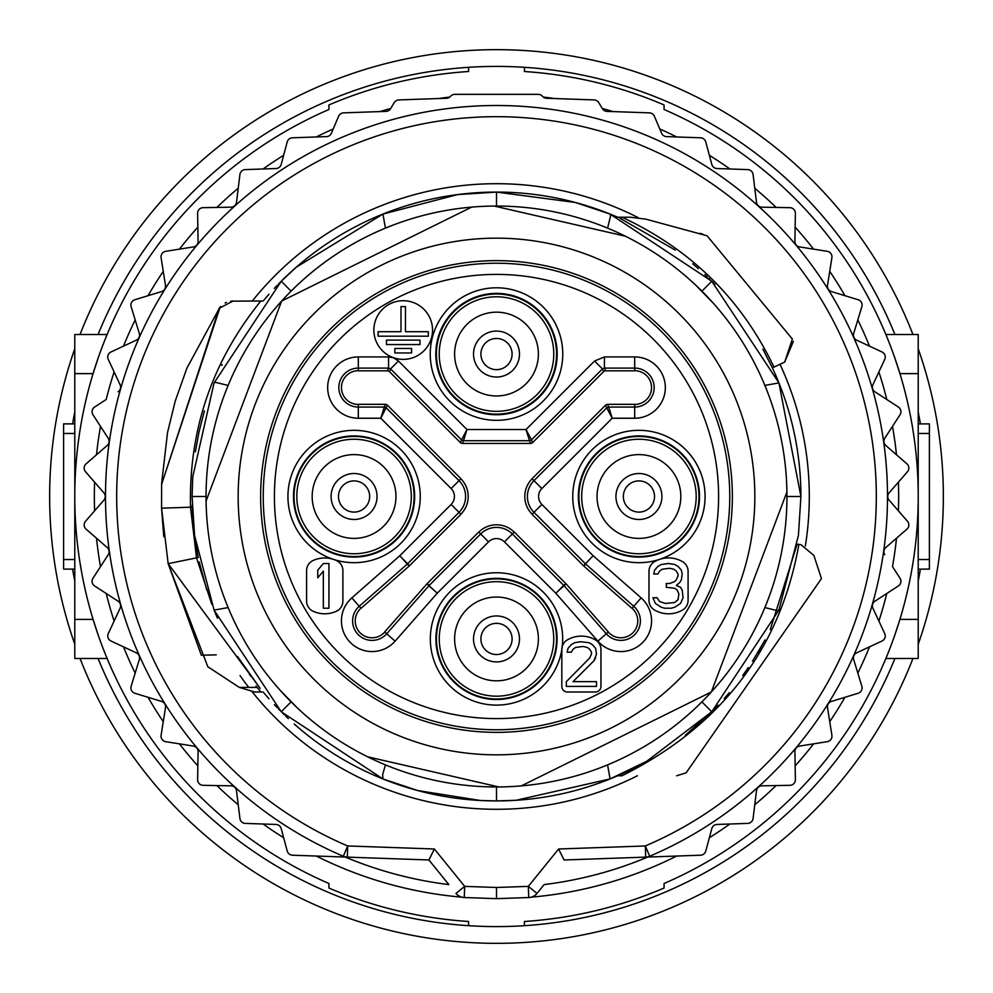 <?xml version="1.0" encoding="UTF-8"?>
<svg xmlns="http://www.w3.org/2000/svg" width="993" height="993" viewBox="0 0 993 993"><rect width="100%" height="100%" fill="white"/><g stroke="black" fill="none" stroke-linecap="round" stroke-linejoin="round"><path stroke-width="1.49" d="M498.796 786.94L367.671 756.815M296.833 707.438L279.976 690.098M206.085 500.981L281.652 301.04L471.65 207.115M494.204 206.06L625.329 236.185M696.167 285.562L713.024 302.902M786.915 492.019L711.348 691.96L521.35 785.885M786.952 496.5L800.917 496.5L778.922 382.901L711.758 281.242L610.099 214.078L575.295 202.46L496.5 192.083L457.574 194.578L382.901 214.078L296.199 267.266L281.242 281.242L214.078 382.901L192.716 476.95L192.083 496.5L194.578 535.426L214.078 610.099L281.242 711.758L382.901 778.922L417.705 790.54A304.417 304.417 0 0 0 496.5 800.917L516.05 800.284L610.099 778.922L646.728 761.271L711.758 711.758L778.922 610.099L798.422 535.426L800.917 496.5A304.417 304.417 0 0 0 772.393 367.844L784.656 362.135L775.806 366.256L784.656 362.135L792.364 339.072L707.09 235.788L645.909 219.168L630.22 217.219L617.634 217.219A304.417 304.417 0 0 0 496.512 192.083L496.5 206.047A290.452 290.452 0 0 1 786.952 496.5A290.452 290.452 0 0 1 496.5 786.952L496.5 800.917L480.376 800.495L417.705 790.54A304.417 304.417 0 0 1 294.238 724.009M496.55 800.917A304.417 304.417 0 0 0 516 800.296M516.062 800.284A304.417 304.417 0 0 0 610.074 778.934L607.579 764.871M610.174 778.897A304.417 304.417 0 0 0 637.878 766.1M637.928 766.062L617.621 775.781L637.928 766.062L617.621 775.781L637.928 766.062L617.621 775.781L621.978 775.781C721.154 726.255 780.126 649.124 798.906 544.4L801.016 544.735L798.906 544.4L801.016 544.735L813.838 555.385L801.016 544.735L797.168 544.127L770.258 629.636M757.659 652.91L761.619 646.095M748.312 667.544L742.739 675.488M729.259 692.692L724.195 698.551M718.15 705.167L715.928 707.5M714.774 708.692L685.307 735.279M617.621 217.219L621.99 217.219C690.83 249.28 741.498 299.241 773.994 367.1L784.656 362.135L792.364 339.072L707.078 235.788L792.364 339.072L784.656 362.135L773.994 367.1L784.656 362.135L793.37 341.381M621.171 218.783L622.028 219.168L621.171 218.783M711.969 281.453L714.774 284.308M762.996 349.362L772.393 367.844L773.994 367.1M619.868 218.199L675.203 250.05M692.742 263.778L698.377 268.656M704.893 274.589L707.339 276.923M708.766 278.288L710.218 279.716M701.914 291.16L711.758 281.242L714.886 284.42M762.872 349.139L772.393 367.844M765.032 639.889L752.508 661.214M496.463 192.083A304.417 304.417 0 0 0 457.624 194.578M457.55 194.591A304.417 304.417 0 0 0 382.926 214.066L385.421 228.129M382.876 214.078A304.417 304.417 0 0 0 296.212 267.254M296.162 267.291A304.417 304.417 0 0 0 281.28 281.218M291.098 291.135L281.242 281.242A304.417 304.417 0 0 0 278.239 284.296M277.072 285.512A304.417 304.417 0 0 0 274.353 288.367M268.991 294.238A304.417 304.417 0 0 0 263.157 301.003L230.699 301.164L233.032 301.003L230.848 301.14L233.02 301.003L219.155 308.351L161.574 484.485L220.148 307.036M256.045 686.039L260.861 691.997L254.605 691.997L263.157 691.997A304.417 304.417 0 0 0 268.991 698.762M274.353 704.633A304.417 304.417 0 0 0 277.072 707.488M278.239 708.704A304.417 304.417 0 0 0 279.716 710.218M282.782 713.284A304.417 304.417 0 0 0 284.296 714.761M285.512 715.928A304.417 304.417 0 0 0 288.367 718.647M250.732 676.134L249.491 674.433M206.805 590.028L199.221 561.988M195.385 451.852L198.972 432.079L204.384 410.891L198.972 432.079L195.385 451.852L198.972 432.079L204.384 410.891L198.972 432.079L195.385 451.852L198.972 432.079L204.384 410.891M260.154 688.372L237.513 656.485M217.467 618.205L214.078 610.112M211.794 604.278L196.527 557.855L168.165 563.664L207.81 666.725L239.301 687.392L254.605 691.997L239.301 687.392L254.605 691.997L260.861 691.997L253.662 691.984M192.816 517.676L192.208 505.077M221.724 365.474L222.134 364.617M192.27 507.125L190.507 507.187L196.527 557.855L198.265 557.507L195.484 541.855M896.493 538.218A402.165 402.165 0 0 1 892.496 566.643L900.03 578.236A5.586 5.586 0 0 1 898.38 585.957L874.92 601.199A5.586 5.586 0 0 0 872.897 608.237L884.726 633.596A5.586 5.586 0 0 1 882.02 641.019L856.661 652.848A5.586 5.586 0 0 0 853.682 659.538L861.862 686.3A5.586 5.586 0 0 1 858.151 693.263L831.402 701.443A5.586 5.586 0 0 0 827.517 707.661L831.898 735.292A5.586 5.586 0 0 1 827.256 741.684L799.613 746.066A5.586 5.586 0 0 0 794.909 751.676L795.393 779.654A5.586 5.586 0 0 1 789.907 785.326L761.941 785.823A5.586 5.586 0 0 0 756.492 790.726L753.079 818.493A5.586 5.586 0 0 1 747.729 823.396L716.996 824.463A5.586 5.586 0 0 0 711.795 828.609L705.775 851.063A5.586 5.586 0 0 1 700.574 855.209L645.698 857.12A11.171 11.171 0 0 0 649.695 856.239A390.994 390.994 0 0 0 772.976 220.024A390.994 390.994 0 0 0 220.024 220.024A390.994 390.994 0 0 0 343.305 856.239L347.687 845.962L347.302 857.12A11.171 11.171 0 0 1 343.305 856.239A11.171 11.171 0 0 0 347.302 857.12L345.241 857.046A390.994 390.994 0 0 0 448.848 884.577L428.914 859.975L292.426 855.209A5.586 5.586 0 0 1 287.225 851.063L281.205 828.609A5.586 5.586 0 0 0 276.004 824.463L245.271 823.396A5.586 5.586 0 0 1 239.921 818.493L236.508 790.726A5.586 5.586 0 0 0 231.059 785.823L203.093 785.326A5.586 5.586 0 0 1 197.607 779.654L198.091 751.676A5.586 5.586 0 0 0 193.387 746.066L165.744 741.684A5.586 5.586 0 0 1 161.102 735.292L165.483 707.661A5.586 5.586 0 0 0 161.598 701.443L134.849 693.263A5.586 5.586 0 0 1 131.138 686.3L139.318 659.538A5.586 5.586 0 0 0 136.339 652.848L110.98 641.019A5.586 5.586 0 0 1 108.274 633.596L120.103 608.237A5.586 5.586 0 0 0 118.08 601.199L94.62 585.957A5.586 5.586 0 0 1 92.97 578.236L108.212 554.777A5.586 5.586 0 0 0 107.194 547.515L86.081 529.157A5.586 5.586 0 0 1 85.522 521.275L103.88 500.162A5.586 5.586 0 0 0 103.88 492.838L85.522 471.725A5.586 5.586 0 0 1 86.081 463.843L107.194 445.485A5.586 5.586 0 0 0 108.212 438.223L92.97 414.764A5.586 5.586 0 0 1 94.62 407.043L106.201 399.509A402.165 402.165 0 0 1 114.121 371.928M884.788 554.777A5.586 5.586 0 0 1 885.806 547.515L906.919 529.157A5.586 5.586 0 0 0 907.478 521.275L889.12 500.162A5.586 5.586 0 0 1 889.12 492.838L907.478 471.725A5.586 5.586 0 0 0 906.919 463.843L885.806 445.485A5.586 5.586 0 0 1 884.788 438.223L900.03 414.764A5.586 5.586 0 0 0 898.38 407.043L874.92 391.801A5.586 5.586 0 0 1 872.897 384.763L884.726 359.404A5.586 5.586 0 0 0 882.02 351.981L856.661 340.152A5.586 5.586 0 0 1 853.682 333.462L861.862 306.7A5.586 5.586 0 0 0 858.151 299.737L831.402 291.557A5.586 5.586 0 0 1 827.517 285.339L831.898 257.708A5.586 5.586 0 0 0 827.256 251.316L799.613 246.934A5.586 5.586 0 0 1 794.909 241.324L795.393 213.346A5.586 5.586 0 0 0 789.907 207.674L761.941 207.177A5.586 5.586 0 0 1 756.492 202.274L753.079 174.507A5.586 5.586 0 0 0 747.729 169.604L716.996 168.537A5.586 5.586 0 0 1 711.795 164.391L705.775 141.937A5.586 5.586 0 0 0 700.574 137.791L666.526 136.612A5.586 5.586 0 0 1 661.586 133.211L654.387 116.255A5.586 5.586 0 0 0 649.447 112.854L606.996 111.377A5.586 5.586 0 0 1 602.403 108.671L598.779 102.627A5.586 5.586 0 0 0 594.186 99.921L546.485 98.257A5.586 5.586 0 0 1 542.439 96.296A5.586 5.586 0 0 0 538.181 94.335L454.819 94.335A5.586 5.586 0 0 0 450.561 96.296A5.586 5.586 0 0 1 446.515 98.257L398.814 99.921A5.586 5.586 0 0 0 394.221 102.627L390.597 108.671A5.586 5.586 0 0 1 386.004 111.377L343.553 112.854A5.586 5.586 0 0 0 338.613 116.255L331.414 133.211A5.586 5.586 0 0 1 326.474 136.612L292.426 137.791A5.586 5.586 0 0 0 287.225 141.937L281.205 164.391A5.586 5.586 0 0 1 276.004 168.537L245.271 169.604A5.586 5.586 0 0 0 239.921 174.507L236.508 202.274A5.586 5.586 0 0 1 231.059 207.177L203.093 207.674A5.586 5.586 0 0 0 197.607 213.346L198.091 241.324A5.586 5.586 0 0 1 193.387 246.934L165.744 251.316A5.586 5.586 0 0 0 161.102 257.708L165.483 285.339A5.586 5.586 0 0 1 161.598 291.557L134.849 299.737A5.586 5.586 0 0 0 131.138 306.7L139.318 333.462A5.586 5.586 0 0 1 136.339 340.152L110.98 351.981A5.586 5.586 0 0 0 108.274 359.404L120.103 384.763A5.586 5.586 0 0 1 118.08 391.801M543.221 97.053A402.165 402.165 0 0 1 554.491 98.543M602.304 108.498A402.165 402.165 0 0 1 613.029 111.588M659.786 128.978A402.165 402.165 0 0 1 676.692 136.96M711.795 164.391L709.35 155.28A402.165 402.165 0 0 1 729.892 168.984M754.767 188.223A402.165 402.165 0 0 1 776.092 207.425M795.157 227.161A402.165 402.165 0 0 1 813.602 249.156M829.738 271.35A402.165 402.165 0 0 1 844.944 295.691M857.828 319.92A402.165 402.165 0 0 1 869.496 346.135M878.879 371.928A402.165 402.165 0 0 1 886.799 399.509A402.165 402.165 0 0 0 878.879 371.928A402.165 402.165 0 0 1 886.799 399.509M892.496 426.357A402.165 402.165 0 0 1 896.493 454.782A402.165 402.165 0 0 0 892.496 426.357A402.165 402.165 0 0 1 896.493 454.782M898.404 482.151A402.165 402.165 0 0 1 898.404 510.849M874.92 601.199L886.799 593.491A402.165 402.165 0 0 1 878.879 621.072M869.496 646.865A402.165 402.165 0 0 1 857.828 673.08M844.944 697.309A402.165 402.165 0 0 1 829.738 721.65M813.602 743.844A402.165 402.165 0 0 1 795.157 765.839M776.092 785.575A402.165 402.165 0 0 1 754.767 804.777M729.892 824.016A402.165 402.165 0 0 1 709.35 837.72A402.165 402.165 0 0 0 729.892 824.016A402.165 402.165 0 0 1 709.35 837.72M461.062 896.952L461.77 897.163A402.165 402.165 0 0 1 316.308 856.04M645.698 857.12L645.313 845.962L558.612 848.99L564.086 859.975L647.759 857.046A390.994 390.994 0 0 1 544.152 884.577L537.014 893.402A11.171 11.171 0 0 1 528.723 897.535L496.5 898.665L496.5 887.481L464.674 886.377L464.277 897.535A11.171 11.171 0 0 1 455.986 893.402L464.674 886.377L434.388 848.99L428.914 859.975L448.848 884.577M496.5 898.665L464.277 897.535A11.171 11.171 0 0 1 455.986 893.402M544.152 884.577L537.014 893.402L528.326 886.377L496.5 887.481M531.59 897.064L531.23 897.163A402.165 402.165 0 0 0 676.692 856.04A402.165 402.165 0 0 1 531.23 897.163M96.507 454.782A402.165 402.165 0 0 1 100.504 426.357L108.212 438.223M281.205 828.609L283.65 837.72A402.165 402.165 0 0 1 263.108 824.016M238.233 804.777A402.165 402.165 0 0 1 216.908 785.575M197.843 765.839A402.165 402.165 0 0 1 179.398 743.844M163.262 721.65A402.165 402.165 0 0 1 148.056 697.309M135.172 673.08A402.165 402.165 0 0 1 123.504 646.865M114.121 621.072A402.165 402.165 0 0 1 106.201 593.491A402.165 402.165 0 0 0 114.121 621.072M100.504 566.643A402.165 402.165 0 0 1 96.507 538.218A402.165 402.165 0 0 0 100.504 566.643M94.596 510.849A402.165 402.165 0 0 1 94.596 482.151M123.504 346.135A402.165 402.165 0 0 1 135.172 319.92M148.056 295.691A402.165 402.165 0 0 1 163.262 271.35M179.398 249.156A402.165 402.165 0 0 1 197.843 227.161M216.908 207.425A402.165 402.165 0 0 1 238.233 188.223M263.108 168.984A402.165 402.165 0 0 1 283.65 155.28A402.165 402.165 0 0 0 263.108 168.984M316.308 136.96A402.165 402.165 0 0 1 333.214 128.978M379.971 111.588A402.165 402.165 0 0 1 390.696 108.498A402.165 402.165 0 0 0 379.971 111.588M438.509 98.543A402.165 402.165 0 0 1 449.779 97.053M524.428 71.508A425.898 425.898 0 0 1 664.069 104.948L664.069 109.503A421.715 421.715 0 0 1 664.069 883.497L664.069 888.052A425.898 425.898 0 0 1 524.428 921.492L524.428 925.687A430.093 430.093 0 0 1 468.572 925.687L468.572 921.492A425.898 425.898 0 0 1 328.931 888.052L328.931 883.497A421.715 421.715 0 0 1 328.931 109.503L328.931 104.948A425.898 425.898 0 0 1 468.572 71.508L468.572 67.313A430.093 430.093 0 0 1 524.428 67.313L524.428 71.508M887.072 337.446L885.868 334.517L887.072 337.446M885.868 658.483L887.072 655.554L885.868 658.483L918.215 658.483L918.215 334.517L885.868 334.517M894.978 634.539L899.919 619.384L918.215 619.384M894.978 358.461L899.919 373.616L918.215 373.616M524.428 67.313A430.093 430.093 0 0 1 894.929 334.517M918.215 412.021A430.093 430.093 0 0 1 920.424 423.887M920.412 569.138A430.093 430.093 0 0 1 918.215 580.979M894.929 658.483A430.093 430.093 0 0 1 524.428 925.687M72.576 569.113A430.093 430.093 0 0 0 74.785 580.979M98.071 658.483A430.093 430.093 0 0 0 468.572 925.687M912.952 658.483A446.85 446.85 0 0 1 80.048 658.483M74.785 644.258A446.85 446.85 0 0 1 74.785 348.742M80.048 334.517A446.85 446.85 0 0 1 912.952 334.517M918.215 348.742A446.85 446.85 0 0 1 918.215 644.258M468.572 67.313A430.093 430.093 0 0 0 98.071 334.517M74.785 412.021A430.093 430.093 0 0 0 72.588 423.862M105.928 655.554L107.132 658.483L105.928 655.554M107.132 334.517L105.928 337.446L107.132 334.517L74.785 334.517L74.785 658.483L107.132 658.483M98.022 358.461L93.081 373.616L74.785 373.616M98.022 634.539L93.081 619.384L74.785 619.384M63.614 423.887L74.785 423.887L63.614 423.862L63.614 569.113L74.785 569.113M929.386 569.138L918.215 569.138L929.386 569.113L929.386 423.887L918.215 423.887M192.083 496.5L206.047 496.5M216.238 654.859L201.343 655.231L168.165 563.664L201.343 655.231L216.238 654.859L201.343 655.231L168.165 563.664L201.343 655.231L216.238 654.859L201.343 655.231L168.165 563.664L207.81 666.725L239.301 687.392L207.81 666.725L168.165 563.664L207.81 666.725L209.746 668.115L207.81 666.725L168.165 563.664L260.154 688.36M219.155 308.351L161.574 484.485L219.751 307.532L186.895 368.18L175.215 401.16L167.556 432.389L161.611 483.603L161.561 508.193L163.783 536.754L161.561 508.193L163.783 536.754L161.561 508.193L163.783 536.754L161.561 508.193L163.783 536.754L161.561 508.193L163.783 536.754L161.561 508.193L168.165 563.664M226.367 302.381L225.138 302.977M219.776 307.507L220.607 306.514M220.036 307.172L220.632 306.477M260.861 691.997L254.953 691.997L260.861 691.997M219.316 308.115L220.198 306.974M161.561 508.193L190.507 507.187C188.732 429.845 212.179 361.117 260.861 301.003M621.99 775.781L617.621 775.781M686.113 772.839L821.397 578.696L820.851 576.685L821.397 578.696L686.113 772.839L676.63 775.781L686.113 772.839L821.397 578.696M792.364 339.072L707.078 235.788L792.364 339.072L784.656 362.135L792.364 339.072L707.078 235.788M702.994 234.236L700.177 233.33M801.016 544.735L813.838 555.385L801.016 544.735L813.838 555.385L820.851 576.685M797.168 544.127L798.298 544.301M496.5 786.952A290.452 290.452 0 0 1 206.047 496.5A290.452 290.452 0 0 1 496.5 206.047M496.5 238.159A258.341 258.341 0 0 0 238.159 496.5A258.341 258.341 0 0 0 496.5 754.841A258.341 258.341 0 0 0 754.841 496.5A258.341 258.341 0 0 0 496.5 238.159M496.5 260.638A235.862 235.862 0 0 1 732.362 496.5A235.862 235.862 0 0 1 496.5 732.362A235.862 235.862 0 0 1 260.638 496.5A235.862 235.862 0 0 1 496.5 260.638M393.451 357.703L398.441 361.018L390.547 368.912L388.573 368.093L388.573 356.921L393.737 357.803A29.318 29.318 0 0 0 432.538 330.048A29.318 29.318 0 0 0 403.22 300.73A29.318 29.318 0 0 0 393.737 357.803M682.514 561.653A27.928 27.928 0 0 0 654.586 561.628A11.171 11.171 0 0 0 648.988 571.31L648.988 600.38A11.171 11.171 0 0 0 654.573 610.062A27.928 27.928 0 0 0 682.501 610.062A11.171 11.171 0 0 0 688.087 600.38L688.087 571.323A11.171 11.171 0 0 0 682.514 561.653M561.877 649.186A66.183 66.183 0 0 0 496.5 572.75A66.183 66.183 0 0 0 430.354 637.022A66.183 66.183 0 0 0 496.5 705.117A66.183 66.183 0 0 0 561.827 649.546L561.827 649.186A11.171 11.171 0 0 1 567.388 639.877A27.928 27.928 0 0 1 595.378 639.877A11.171 11.171 0 0 1 600.951 649.546L600.951 686.411A5.586 5.586 0 0 1 595.366 691.997L567.413 691.997A5.586 5.586 0 0 1 561.827 686.411L561.827 649.546A11.171 11.171 0 0 1 561.827 649.261M336.379 560.511A27.928 27.928 0 0 0 313.105 560.499A11.171 11.171 0 0 0 306.589 570.652L306.589 601.1A11.171 11.171 0 0 0 313.105 611.254A27.928 27.928 0 0 0 336.379 611.254A11.171 11.171 0 0 0 342.895 601.1L342.895 570.665A11.171 11.171 0 0 0 336.379 560.511M388.573 356.921L358.324 356.921A30.659 30.659 0 0 0 327.727 385.619A30.659 30.659 0 0 0 358.324 418.239L380.803 418.239L451.132 488.556L460.963 478.725L387.382 405.144L380.803 418.239L384.279 407.068L386.252 407.875L459.027 480.649A22.405 22.405 0 0 1 459.027 512.351L407.316 564.036L359.23 606.276L361.03 608.324L409.178 566.047A5.586 5.586 46.9 0 0 409.439 565.799L460.963 514.275L451.132 504.444L399.794 555.77L409.178 566.047M398.441 361.018L466.971 429.535L526.029 429.535L531.478 439.899L602.453 368.912L594.559 361.018L526.029 429.535L529.505 440.706L463.495 440.706L466.971 429.535L461.522 439.899L390.547 368.912L389.417 371.643L460.392 442.63A2.793 2.793 112.5 0 0 462.366 443.437L463.495 440.706L461.522 439.899L460.392 442.63M594.559 361.018L604.427 356.921L604.427 368.093L602.453 368.912L603.583 371.643A2.793 2.793 -112.5 0 1 605.556 370.823L604.427 368.093L634.676 368.093L634.676 356.921A30.659 30.659 0 0 1 665.273 389.541A30.659 30.659 0 0 1 634.676 418.239L612.197 418.239L608.721 407.068L634.676 407.068L634.676 404.337L607.592 404.337A2.793 2.793 -112.5 0 0 605.618 405.144L532.037 478.725L541.868 488.556L612.197 418.239L606.748 407.875L608.721 407.068L607.592 404.337M399.794 555.77L351.857 597.885A30.659 30.659 0 0 0 347.811 639.629A30.659 30.659 0 0 0 395.115 641.143L437.23 593.206L488.556 541.868A11.233 11.233 0 0 1 504.444 541.868L555.77 593.206L597.885 641.143A30.659 30.659 0 0 0 639.629 645.189A30.659 30.659 0 0 0 641.143 597.885L593.144 555.72L585.436 563.801L533.973 512.351A22.405 22.405 0 0 1 533.973 480.649L606.748 407.875L605.618 405.144M541.868 488.556A11.233 11.233 0 0 0 541.868 504.444L593.144 555.72L583.561 565.799A5.586 5.586 133.1 0 0 583.822 566.047L631.97 608.324L641.143 597.885M555.77 593.206L564.036 585.684L606.276 633.77L608.324 631.97L566.047 583.822A5.586 5.586 -43.1 0 0 565.799 583.561L514.275 532.037L512.351 533.973L564.036 585.684L566.047 583.822M555.832 593.255L563.726 585.361M437.23 593.206L426.953 583.822L384.676 631.97L386.724 633.77L428.951 585.696M437.28 593.144L428.889 585.771M488.556 541.868L478.725 532.037L427.201 583.561A5.586 5.586 -136.9 0 0 426.953 583.822M399.745 555.832L407.639 563.726M387.382 405.144A2.793 2.793 -67.5 0 0 385.408 404.337L384.279 407.068L358.324 407.068L358.324 418.239M358.324 356.921L358.324 370.823L387.444 370.823L388.573 368.093L358.324 368.093A19.488 19.488 0 0 0 338.836 387.58A19.488 19.488 0 0 0 358.324 407.068L358.324 404.337L385.408 404.337M358.324 404.436A16.856 16.856 0 0 1 341.455 387.58A16.856 16.856 0 0 1 358.324 370.724M387.444 370.823A2.793 2.793 -67.5 0 1 389.417 371.643M460.876 514.2A25.036 25.036 0 0 0 460.876 478.8M384.75 632.044A16.856 16.856 0 0 1 355.221 620.91A16.856 16.856 0 0 1 360.956 608.25M514.2 532.124A25.036 25.036 0 0 0 478.8 532.124M632.044 608.25A16.856 16.856 0 0 1 626.856 636.687A16.856 16.856 0 0 1 608.25 632.044M541.868 504.444L532.037 514.275L583.561 565.799M532.124 478.8A25.036 25.036 0 0 0 532.124 514.2M634.676 370.724A16.856 16.856 0 0 1 651.545 387.58A16.856 16.856 0 0 1 634.676 404.436M634.676 418.239L634.676 407.068A19.488 19.488 0 0 0 654.164 387.58A19.488 19.488 0 0 0 634.676 368.093L634.676 370.823L605.556 370.823M532.608 442.63L531.478 439.899L529.505 440.706L530.634 443.437A2.793 2.793 67.5 0 0 532.608 442.63L603.583 371.643M530.634 443.437L462.366 443.437M378.085 336.193L378.085 331.724L400.986 331.724L400.986 306.589L405.454 306.589L405.454 331.724L428.355 331.724L428.355 336.193L378.085 336.193M386.463 344.571L386.463 340.102L419.977 340.102L419.977 344.571L386.463 344.571M394.842 352.949L394.842 348.481L411.599 348.481L411.599 352.949L394.842 352.949M673.837 569.237L676.357 571.136L673.837 569.237L669.654 568.281L662.12 569.237L659.6 571.136L657.925 573.991L653.742 573.991L654.573 570.181L657.925 566.382L661.276 564.483L668.823 563.528L674.681 564.483L678.033 566.382L681.384 570.181L682.228 573.991L681.384 579.689L679.708 582.543L676.357 585.398L680.553 587.297L682.228 590.152L683.06 597.749L680.553 603.459L674.681 607.257L671.33 608.212L664.627 608.212L661.276 607.257L655.417 603.459L652.898 597.749L657.081 597.749M657.093 597.749L659.6 601.559L665.459 603.459L674.681 602.503L678.033 599.66L678.864 593.951L677.201 590.152L674.681 588.241L666.303 587.297L666.303 583.499L669.654 583.499L674.681 581.588L676.357 579.689L678.033 575.89L678.033 573.991L676.357 571.136M673.85 569.237L669.654 568.281M667.135 563.528L668.823 563.528M668.81 563.528L674.681 564.483M680.826 496.5A41.892 41.892 0 0 1 638.933 538.392A41.892 41.892 0 0 1 597.041 496.5A41.892 41.892 0 0 1 638.933 454.608A41.892 41.892 0 0 1 680.826 496.5A41.892 41.892 0 0 1 638.933 538.392A41.892 41.892 0 0 1 597.041 496.5A41.892 41.892 0 0 1 638.933 454.608A41.892 41.892 0 0 1 680.826 496.5M587.26 647.436L589.78 649.335L587.26 647.436L583.077 646.48L575.543 647.436L573.023 649.335L571.347 652.19L567.152 652.19L567.996 648.379L571.347 644.581L574.699 642.682L580.557 641.726L588.948 642.682L592.287 644.581L595.651 648.379L596.483 654.089L593.963 660.742L595.651 657.887M593.963 660.742L573.023 681.657L593.975 660.742M573.023 681.657L596.483 681.657L596.483 686.411L566.32 686.411L566.32 681.657L589.78 657.887L591.456 654.089L591.456 652.19L589.78 649.335M587.273 647.436L583.077 646.48M496.5 680.826A41.892 41.892 0 0 1 454.608 638.933A41.892 41.892 0 0 1 496.5 597.041A41.892 41.892 0 0 1 538.392 638.933A41.892 41.892 0 0 1 496.5 680.826A41.892 41.892 0 0 1 454.608 638.933A41.892 41.892 0 0 1 496.5 597.041A41.892 41.892 0 0 1 538.392 638.933A41.892 41.892 0 0 1 496.5 680.826M317.76 577.789L323.346 571.136L317.76 577.789L317.76 570.181L323.346 563.528L328.931 563.528L328.931 608.212L323.346 608.212L323.346 571.136M312.174 496.5A41.892 41.892 0 0 1 354.067 454.608A41.892 41.892 0 0 1 395.959 496.5A41.892 41.892 0 0 1 354.067 538.392A41.892 41.892 0 0 1 312.174 496.5A41.892 41.892 0 0 1 354.067 454.608A41.892 41.892 0 0 1 395.959 496.5A41.892 41.892 0 0 1 354.067 538.392A41.892 41.892 0 0 1 312.174 496.5M454.608 354.067A41.892 41.892 0 0 0 496.5 395.959A41.892 41.892 0 0 1 454.608 354.067A41.892 41.892 0 0 1 496.5 312.174A41.892 41.892 0 0 1 538.392 354.067A41.892 41.892 0 0 1 496.5 395.959A41.892 41.892 0 0 1 454.608 354.067A41.892 41.892 0 0 1 496.5 312.174A41.892 41.892 0 0 1 538.392 354.067A41.892 41.892 0 0 1 496.5 395.959M610.099 214.078L610.621 215.717L607.579 228.129M775.744 375.304L778.922 382.901L764.871 385.421M252.234 691.885A312.795 312.795 0 0 0 637.369 775.781M805.348 546.038A312.795 312.795 0 0 0 779.989 364.307M638.474 217.777A312.795 312.795 0 0 0 252.321 301.003M240.045 675.588A312.795 312.795 0 0 0 248.709 687.392M434.388 848.99L347.687 845.962A379.822 379.822 0 0 1 227.931 227.931A379.822 379.822 0 0 1 765.069 227.931A379.822 379.822 0 0 1 645.313 845.962L649.695 856.239M558.612 848.99L528.326 886.377L528.723 897.535A11.171 11.171 0 0 0 536.232 894.271M74.785 433.482L63.614 433.482M63.614 559.518L74.785 559.518M918.215 559.518L929.386 559.518M929.386 433.482L918.215 433.482M214.078 382.901L215.555 382.379L228.129 385.421M228.129 607.579L214.078 610.099M281.242 711.758L291.086 701.84M385.421 764.871L382.665 774.577L382.901 778.922M701.902 701.865L711.758 711.758M778.922 610.099L777.283 610.621L764.871 607.579M257.113 687.392L239.301 687.392M498.809 729.756A233.268 233.268 0 0 1 263.244 497.654A233.268 233.268 0 0 1 496.5 263.232A233.268 233.268 0 0 1 729.756 495.346A233.268 233.268 0 0 1 498.809 729.756M496.5 274.403A222.097 222.097 0 0 1 718.597 496.5A222.097 222.097 0 0 1 496.5 718.597A222.097 222.097 0 0 1 274.416 497.605A222.097 222.097 0 0 1 496.5 274.403M451.132 488.556A11.233 11.233 0 0 1 451.132 504.444M604.427 356.921L634.676 356.921M659.675 559.344A66.183 66.183 0 0 0 640.845 430.354A66.183 66.183 0 0 0 572.75 496.5A66.183 66.183 0 0 0 659.675 559.344M332.444 559.047A66.183 66.183 0 0 0 420.25 496.5A66.183 66.183 0 0 0 355.978 430.354A66.183 66.183 0 0 0 332.444 559.047M493.806 420.275A66.27 66.27 0 0 0 562.746 355.407A66.27 66.27 0 0 0 496.5 287.796A66.27 66.27 0 0 0 430.254 352.726A66.27 66.27 0 0 0 493.806 420.275M597.885 641.143L606.276 633.77A19.488 19.488 0 0 0 640.398 620.91A19.488 19.488 0 0 0 633.77 606.276L585.696 564.049L583.822 566.047M563.801 585.436L565.799 583.561M427.201 583.561L429.199 585.436L480.649 533.973A22.405 22.405 0 0 1 512.351 533.973L504.444 541.868M351.857 597.885L359.23 606.276A19.488 19.488 0 0 0 362.929 638.114A19.488 19.488 0 0 0 386.724 633.77L395.115 641.143M407.564 563.801L409.439 565.799M578.348 496.5A60.585 60.585 0 0 0 638.933 557.085A60.585 60.585 0 0 0 699.519 496.5A60.585 60.585 0 0 0 640.684 435.939A60.585 60.585 0 0 0 578.348 496.5M578.894 496.5A60.039 60.039 0 0 1 638.933 436.461A60.039 60.039 0 0 1 698.873 499.963A60.039 60.039 0 0 1 637.196 556.514A60.039 60.039 0 0 1 578.894 496.5M581.687 496.5A57.246 57.246 0 0 1 638.933 439.254A57.246 57.246 0 0 1 696.093 499.802A57.246 57.246 0 0 1 637.283 553.722A57.246 57.246 0 0 1 581.687 496.5M661.909 496.5A22.976 22.976 0 0 1 637.767 519.451A22.976 22.976 0 0 1 615.958 495.917A22.976 22.976 0 0 1 638.933 473.524A22.976 22.976 0 0 1 661.909 496.5M638.933 480.91A15.59 15.59 0 0 1 654.524 496.5A15.59 15.59 0 0 1 638.151 512.078A15.59 15.59 0 0 1 623.343 496.103A15.59 15.59 0 0 1 638.933 480.91M496.5 699.519A60.585 60.585 0 0 0 557.085 638.933A60.585 60.585 0 0 0 496.5 578.348A60.585 60.585 0 0 0 435.939 637.183A60.585 60.585 0 0 0 496.5 699.519M496.5 698.973A60.039 60.039 0 0 1 436.461 638.933A60.039 60.039 0 0 1 499.963 578.993A60.039 60.039 0 0 1 556.514 640.671A60.039 60.039 0 0 1 496.5 698.973M496.5 696.18A57.246 57.246 0 0 1 439.254 638.933A57.246 57.246 0 0 1 499.802 581.774A57.246 57.246 0 0 1 553.722 640.584A57.246 57.246 0 0 1 496.5 696.18M496.5 661.909A22.976 22.976 0 0 1 473.549 637.767A22.976 22.976 0 0 1 497.083 615.958A22.976 22.976 0 0 1 519.476 638.933A22.976 22.976 0 0 1 496.5 661.909M512.09 638.933A15.59 15.59 0 0 1 496.5 654.524A15.59 15.59 0 0 1 480.922 638.151A15.59 15.59 0 0 1 496.897 623.343A15.59 15.59 0 0 1 512.09 638.933M293.481 496.5A60.585 60.585 0 0 0 354.067 557.085A60.585 60.585 0 0 0 414.652 496.5A60.585 60.585 0 0 0 355.817 435.939A60.585 60.585 0 0 0 293.481 496.5M294.027 496.5A60.039 60.039 0 0 1 354.067 436.461A60.039 60.039 0 0 1 414.007 499.963A60.039 60.039 0 0 1 352.329 556.514A60.039 60.039 0 0 1 294.027 496.5M296.82 496.5A57.246 57.246 0 0 1 354.067 439.254A57.246 57.246 0 0 1 411.226 499.802A57.246 57.246 0 0 1 352.416 553.722A57.246 57.246 0 0 1 296.82 496.5M331.091 496.5A22.976 22.976 0 0 1 355.233 473.549A22.976 22.976 0 0 1 377.042 497.083A22.976 22.976 0 0 1 354.067 519.476A22.976 22.976 0 0 1 331.091 496.5M354.067 512.09A15.59 15.59 0 0 1 338.476 496.5A15.59 15.59 0 0 1 354.849 480.922A15.59 15.59 0 0 1 369.657 496.897A15.59 15.59 0 0 1 354.067 512.09M498.958 293.431A60.685 60.685 0 0 0 435.828 352.838A60.685 60.685 0 0 0 496.5 414.751A60.685 60.685 0 0 0 557.172 355.295A60.685 60.685 0 0 0 498.958 293.431M496.5 414.131A60.064 60.064 0 0 1 436.448 352.85A60.064 60.064 0 0 1 498.933 294.052A60.064 60.064 0 0 1 556.552 355.283A60.064 60.064 0 0 1 496.5 414.131M496.5 411.338A57.271 57.271 0 0 1 439.229 354.067A57.271 57.271 0 0 1 498.821 296.833A57.271 57.271 0 0 1 553.759 355.233A57.271 57.271 0 0 1 496.5 411.338M473.524 354.067A22.976 22.976 0 0 1 497.667 331.116A22.976 22.976 0 0 1 519.476 354.65A22.976 22.976 0 0 1 496.5 377.042A22.976 22.976 0 0 1 473.524 354.067M496.5 369.657A15.59 15.59 0 0 1 480.91 354.067A15.59 15.59 0 0 1 497.282 338.489A15.59 15.59 0 0 1 512.09 354.464A15.59 15.59 0 0 1 496.5 369.657M772.976 220.024A390.994 390.994 0 0 0 220.024 220.024"/></g></svg>
